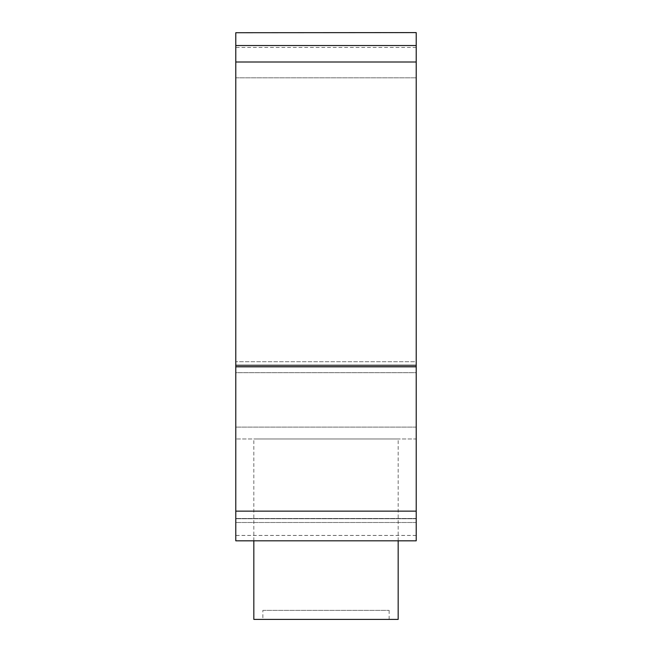 <?xml version="1.0" encoding="UTF-8"?>
<svg xmlns="http://www.w3.org/2000/svg" width="652" height="652" viewBox="0 0 652 652"><rect width="100%" height="100%" fill="white"/><g stroke="black" fill="none" stroke-linecap="round" stroke-linejoin="round"><path stroke-width="0.49" stroke-dasharray="3.26 2.44" d="M416.212 45.534L416.212 540.81L416.212 511.152L235.788 511.152L235.788 32.6L416.212 32.6L416.212 45.534L235.788 45.534M416.212 518.747L235.788 518.747L416.212 518.747M235.788 540.826L235.788 372.691L235.788 511.152L416.212 511.152L416.212 540.826M416.212 511.152L416.212 372.691L235.788 372.691L235.788 365.699L235.788 372.691L416.212 372.691L416.212 365.699L235.788 365.699L235.788 361.754L235.788 438.975L235.788 361.754L235.788 365.699L416.212 365.699L416.212 361.754L235.788 361.754L416.212 361.754L416.212 364.99L235.788 364.99L416.212 364.99L416.212 361.754L416.212 511.152L235.788 511.152M235.788 77.824L416.212 77.824L235.788 77.824L235.788 32.722L235.788 77.824M416.212 32.722L416.212 77.824L416.212 32.722L235.788 32.722M416.212 427.109L235.788 427.109L416.212 427.109L416.212 364.99L416.212 438.975L235.788 438.975L416.212 438.975L416.212 427.109M416.212 366.815L235.788 366.815M416.212 47.466L235.788 47.466M398.168 540.81L398.168 438.975L253.832 438.975L398.168 438.975M398.168 619.4L253.832 619.4M253.832 540.81L253.832 438.975M262.854 610.378L389.146 610.378L262.854 610.378L262.854 619.4L389.146 619.4L389.146 610.378M389.146 619.4L262.854 619.4M416.212 535.455L235.788 535.455M416.212 535.431L235.788 535.431M416.212 522.496L235.788 522.496L416.212 522.496M416.212 518.503L235.788 518.503L416.212 518.487M398.168 540.826L253.832 540.826"/><path stroke-width="0.98" d="M235.788 32.722L416.212 32.6L235.788 32.722L235.788 540.826L253.832 540.826M398.168 540.826L416.212 540.826L416.212 511.135L235.788 511.135M416.212 511.135L416.212 45.534L235.788 45.534M416.212 45.534L416.212 32.722M416.212 61.997L235.788 61.997M416.212 366.815L235.788 366.815M253.832 540.81L253.832 619.4L398.168 619.4L398.168 540.81M416.212 540.81L235.788 540.81"/></g></svg>
